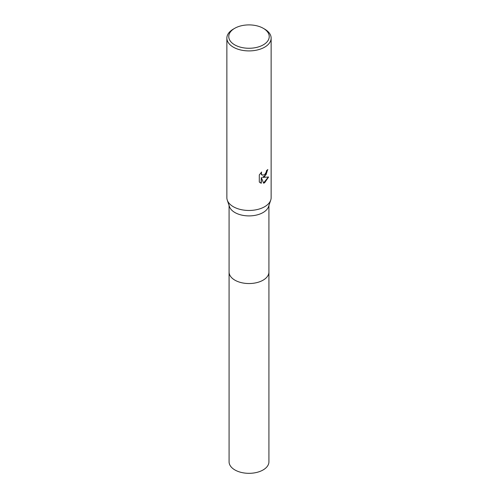 <?xml version="1.0" encoding="UTF-8"?>
<svg xmlns="http://www.w3.org/2000/svg" width="498" height="498" viewBox="0 0 498 498"><rect width="100%" height="100%" fill="white"/><g stroke="black" fill="none" stroke-linecap="round" stroke-linejoin="round"><path stroke-width="0.75" d="M268.92 271.84A19.926 11.504 180 0 1 268.926 272.039A19.92 11.504 180 0 1 263.087 280.175A19.92 11.504 180 0 1 241.374 282.665A19.92 11.504 180 0 1 229.08 272.039A19.926 11.504 180 0 1 229.08 271.84M268.92 271.896A19.92 11.504 180 0 1 263.087 280.175A19.92 11.504 180 0 1 241.262 282.64A19.92 11.504 180 0 1 229.08 271.896M263.311 28.324L264.65 29.096A22.136 12.78 180 0 1 271.136 38.134L271.136 197.687A22.136 12.78 180 0 1 270.731 200.121L268.559 206.589A19.92 11.504 180 0 1 263.087 212.534A19.92 11.504 180 0 1 243.173 215.397A19.92 11.504 180 0 1 229.441 206.589L227.269 200.121A22.136 12.78 180 0 1 226.864 197.687L226.864 38.134A22.136 12.78 180 0 1 233.35 29.096L234.689 28.324A20.237 11.684 180 0 1 263.311 28.324A20.237 11.684 180 0 1 263.311 44.845A20.237 11.684 180 0 1 234.689 44.845A20.237 11.684 180 0 1 234.689 28.324L233.35 29.096M270.731 200.121A22.136 12.78 180 0 1 264.65 206.72A22.136 12.78 180 0 1 242.526 209.907A22.136 12.78 180 0 1 227.269 200.121M264.65 176.603L262.533 177.4L268.596 177.014L264.65 182.754L263.61 183.189L261.313 177.462L261.313 183.239L259.296 182.05L259.296 174.923L261.624 172.04L261.307 173.453L262.166 175.147L264.65 174.686L266.249 172.134L266.486 170.652A22.136 12.78 0 0 0 267.831 169.532L264.65 176.603M271.136 38.134A22.136 12.78 180 0 1 264.65 47.167A22.136 12.78 180 0 1 240.528 49.937A22.136 12.78 180 0 1 226.864 38.134M267.594 169.75L266.044 174.711L262.533 177.4M262.06 175.078L261.307 174.337L261.201 172.464M260.137 182.735L261.089 183.108L261.313 177.462M263.542 183.009L268.298 177.089M229.074 272.039A19.926 11.504 180 0 0 234.913 280.175A19.926 11.504 180 0 0 256.626 282.671A19.926 11.504 180 0 0 268.926 272.039L268.92 461.82A19.92 11.504 180 0 1 256.626 472.446A19.92 11.504 180 0 1 234.913 469.95A19.92 11.504 180 0 1 229.08 461.82L229.08 205.506M268.92 272.039L268.92 205.506"/></g></svg>
